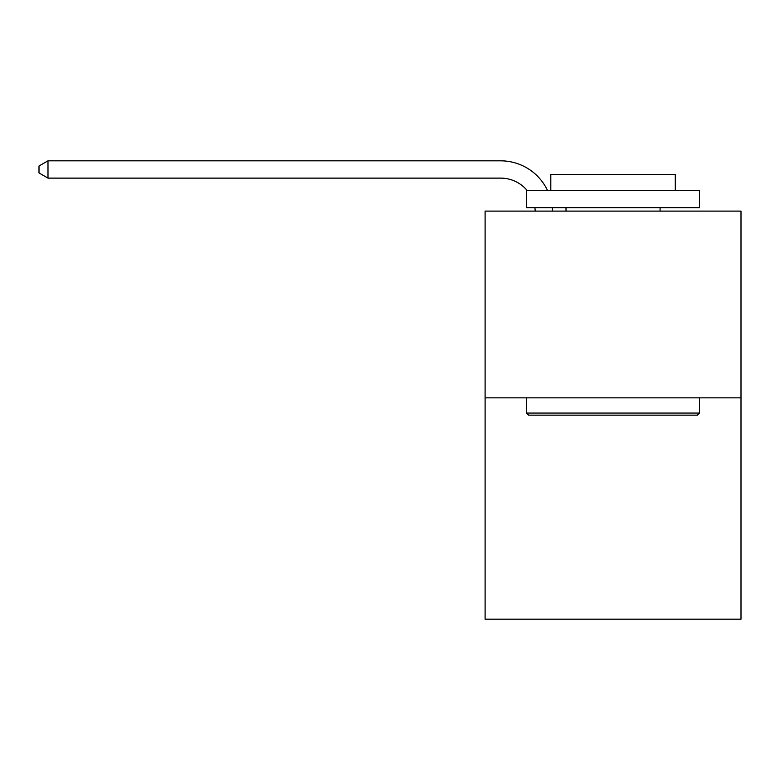 <?xml version="1.0" encoding="UTF-8"?>
<svg xmlns="http://www.w3.org/2000/svg" width="780" height="780" viewBox="0 0 780 780"><rect width="100%" height="100%" fill="white"/><g stroke="black" fill="none" stroke-linecap="round" stroke-linejoin="round"><path stroke-width="1.17" d="M741 397.849L741 211.107L485.101 211.107L485.101 619.174L741 619.174L741 397.849L485.101 397.849M535.207 211.107A34.583 34.583 0 0 0 534.875 207.655A34.583 34.583 0 0 1 535.207 211.107A34.583 34.583 0 0 0 534.875 207.655A34.583 34.583 0 0 1 535.207 211.107A34.583 34.583 0 0 0 534.875 207.655A34.583 34.583 0 0 1 535.207 211.107A34.583 34.583 0 0 0 534.875 207.655A34.583 34.583 0 0 1 535.207 211.107A34.583 34.583 0 0 0 534.875 207.655A34.583 34.583 0 0 1 535.207 211.107A34.583 34.583 0 0 0 534.875 207.655A34.583 34.583 0 0 1 535.207 211.107A34.583 34.583 0 0 0 534.875 207.655A34.583 34.583 0 0 1 535.207 211.107A34.583 34.583 0 0 0 534.875 207.655A34.583 34.583 0 0 1 535.207 211.107A34.583 34.583 0 0 0 534.875 207.655A34.583 34.583 0 0 1 535.207 211.107A34.583 34.583 0 0 0 534.875 207.655A34.583 34.583 0 0 1 535.207 211.107A34.583 34.583 0 0 0 534.875 207.655A34.583 34.583 0 0 1 535.207 211.107A34.583 34.583 0 0 0 534.875 207.655A34.583 34.583 0 0 1 535.207 211.107A34.583 34.583 0 0 0 534.875 207.655A34.583 34.583 0 0 1 535.207 211.107A34.583 34.583 0 0 0 534.875 207.655A34.583 34.583 0 0 1 535.207 211.107A34.583 34.583 0 0 0 534.875 207.655A34.583 34.583 0 0 1 535.207 211.107A34.583 34.583 0 0 0 534.875 207.655A34.583 34.583 0 0 1 535.207 211.107A34.583 34.583 0 0 0 534.875 207.655A34.583 34.583 0 0 1 535.207 211.107A34.583 34.583 0 0 0 534.875 207.655M527.056 190.359A34.583 34.583 0 0 0 500.662 178.123A34.583 34.583 0 0 1 527.056 190.359A34.583 34.583 0 0 0 500.662 178.123A34.583 34.583 0 0 1 527.056 190.359A34.583 34.583 0 0 0 500.662 178.123A34.583 34.583 0 0 1 527.056 190.359A34.583 34.583 0 0 0 500.662 178.123A34.583 34.583 0 0 1 527.056 190.359A34.583 34.583 0 0 0 500.662 178.123A34.583 34.583 0 0 1 527.056 190.359A34.583 34.583 0 0 0 500.662 178.123A34.583 34.583 0 0 1 527.056 190.359A34.583 34.583 0 0 0 500.662 178.123A34.583 34.583 0 0 1 527.056 190.359A34.583 34.583 0 0 0 500.662 178.123A34.583 34.583 0 0 1 527.056 190.359A34.583 34.583 0 0 0 500.662 178.123A34.583 34.583 0 0 1 527.056 190.359A34.583 34.583 0 0 0 500.662 178.123A34.583 34.583 0 0 1 527.056 190.359A34.583 34.583 0 0 0 500.662 178.123A34.583 34.583 0 0 1 527.056 190.359A34.583 34.583 0 0 0 500.662 178.123A34.583 34.583 0 0 1 527.056 190.359A34.583 34.583 0 0 0 500.662 178.123A34.583 34.583 0 0 1 527.056 190.359A34.583 34.583 0 0 0 500.662 178.123A34.583 34.583 0 0 1 527.056 190.359A34.583 34.583 0 0 0 500.662 178.123A34.583 34.583 0 0 1 527.056 190.359A34.583 34.583 0 0 0 500.662 178.123A34.583 34.583 0 0 1 527.056 190.359A34.583 34.583 0 0 0 500.662 178.123A34.583 34.583 0 0 1 527.056 190.359A34.583 34.583 0 0 0 500.662 178.123L47.989 178.123L39 172.936L39 166.013L47.989 160.826L500.662 160.826A51.87 51.87 0 0 1 547.472 190.359M47.989 160.826L500.662 160.826L47.989 160.826L500.662 160.826L47.989 160.826L500.662 160.826L47.989 160.826L500.662 160.826L47.989 160.826L500.662 160.826L47.989 160.826L500.662 160.826L47.989 160.826L500.662 160.826L47.989 160.826L500.662 160.826L47.989 160.826L500.662 160.826L47.989 160.826L500.662 160.826L47.989 160.826L500.662 160.826L47.989 160.826L500.662 160.826L47.989 160.826L500.662 160.826L47.989 160.826L500.662 160.826L47.989 160.826L500.662 160.826L47.989 160.826L500.662 160.826L47.989 160.826L500.662 160.826L47.989 160.826L47.989 178.123M697.427 415.145L528.674 415.145L526.597 413.069L699.504 413.069L697.427 415.145M526.597 190.359L699.504 190.359L699.504 207.655L526.597 207.655L526.597 190.359M675.295 190.359L675.295 174.457L550.807 174.457L550.807 190.359M526.597 397.849L526.597 413.069M699.504 397.849L699.504 413.069M566.017 207.655L566.017 211.107M660.075 207.655L660.075 211.107M552.289 207.655A51.87 51.87 0 0 1 552.503 211.107"/></g></svg>
